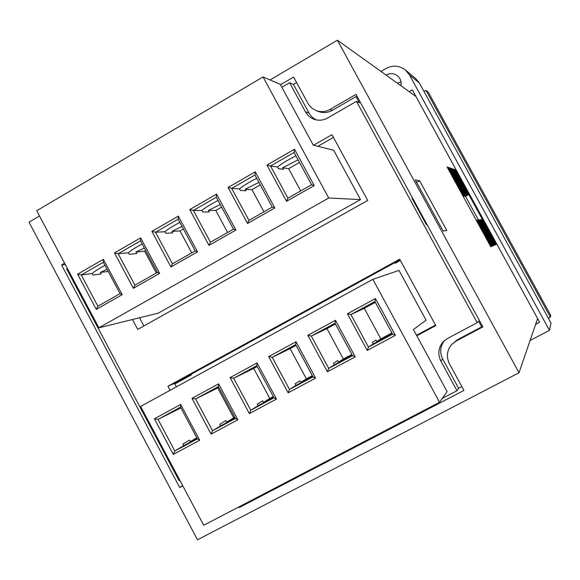 <?xml version="1.0" encoding="UTF-8"?>
<svg xmlns="http://www.w3.org/2000/svg" width="580" height="580" viewBox="0 0 580 580"><rect width="100%" height="100%" fill="white"/><g stroke="black" fill="none" stroke-linecap="round" stroke-linejoin="round"><path stroke-width="0.87" d="M39.491 215.97L29 222.162L197.497 539.784L519.006 372.766L337.393 40.216L270.055 79.939M337.393 40.216L415.962 96.519M491.325 246.5L496.103 244.426L455.17 169.722L447.071 166.975L490.76 246.746L491.325 246.5L476.833 220.037L476.274 220.298M482.429 219.479L481.936 219.719M495.603 244.651L481.842 219.537L481.342 219.776M495.088 244.869L481.24 219.595L480.733 219.842M494.573 245.094L480.639 219.661L480.124 219.9M494.051 245.318L480.022 219.719L479.5 219.965M493.522 245.55L479.399 219.784L478.877 220.03M492.978 245.782L478.768 219.842L478.239 220.095M492.435 246.021L478.13 219.907L477.594 220.161M491.884 246.261L477.485 219.972L476.934 220.233M461.796 193.865L462.361 193.626L447.927 167.265L447.347 167.482M455.17 169.722L454.655 169.918M462.724 195.561L466.03 194.169L462.949 195.873L466.733 194.271L463.674 195.96L467.422 194.38L464.391 196.055L468.111 194.481L454.408 169.469L453.886 169.665M467.422 194.38L453.632 169.208L453.103 169.403M466.733 194.271L452.849 168.94L452.313 169.143M466.03 194.169L452.059 168.671L451.515 168.874M462.543 195.228L465.312 194.061L451.254 168.396L450.703 168.599M462.361 194.894L464.587 193.959L450.435 168.12L449.877 168.331M462.173 194.554L463.855 193.85L449.616 167.838L449.043 168.048M461.985 194.213L463.115 193.735L448.775 167.555L448.202 167.765M238.858 506.942L239.192 507.572L463.927 390.42L449.406 363.711C446.092 356.772 446.854 350.371 451.682 344.498L456.119 341.069L482.872 326.895L355.997 94.395L330.02 109.439C325.518 111.918 320.892 112.295 316.136 110.584L318.521 111.505C323.234 113.201 327.823 112.825 332.282 110.374L356.932 96.106M482.603 326.402L457.221 339.851L451.682 344.498M548.354 318.246L550.391 317.173L425.988 90.364L424.009 91.502M550.391 317.173L550.775 315.476L428.33 92.256L425.988 90.364M443.207 231.087L446.788 230.521L419.601 180.75L415.265 179.923L443.207 231.087M519.006 372.766L537.624 318.536M316.136 110.584L311.938 108.17L308.632 104.603L293.574 77.075L280.495 84.767M64.569 263.204L61.553 264.951L179.72 487.541L182.823 485.895M65.286 264.552L61.553 264.951M182.62 485.503L179.72 487.541M241.389 505.622L239.192 507.572M462.361 193.626L461.825 193.923M468.111 194.481L465.095 196.149L468.785 194.583L465.537 196.374L462.992 196.047M465.312 194.061L462.695 195.511M464.587 193.959L462.485 195.119M463.855 193.85L462.267 194.728M463.115 193.735L462.05 194.329M478.471 219.987L465.537 196.374M416.621 182.417L419.601 180.75M400.925 85.746C401.614 81.613 400.381 78.235 397.22 75.617C393.726 73.218 390.072 73.015 386.258 75.001L386.084 75.103M401.005 81.896L397.358 83.186M535.637 324.321L539.639 322.219L412.322 89.878L409.197 91.669M530.091 340.489L549.47 330.339L409.436 74.892L405.405 69.999C399.315 65.468 392.849 64.967 386.012 68.498L380.959 71.434M405.405 69.999L415.555 78.409L419.354 83.013L409.436 74.892M549.47 330.339L551 323.075L419.354 83.013M296.59 82.621L293.451 84.462L289.623 82.744L281.873 87.297M132.472 319.515L137.743 329.404L367.727 200.448L331.949 134.669L313.555 145.239M416.788 335.762L435.805 325.605L399.685 259.195L167.99 386.208L170.15 390.275M179.981 480.545L179.242 480.943L66.642 268.873L67.36 268.46M442.337 398.351L456.967 390.717L440.858 361.072C437.45 353.836 438.371 347.26 443.627 341.352L447.55 338.452L477.217 322.697L356.454 101.348L327.606 118.023C323.299 120.401 318.84 120.836 314.237 119.328C310.373 117.921 307.422 115.398 305.392 111.766L289.623 82.744M444.555 340.489C440.118 346.231 439.495 352.415 442.678 359.027L458.57 388.266L461.832 386.563M458.57 388.266L456.967 390.717M317.855 146.312L333.42 137.373M143.876 325.96L139.519 317.775M176.342 386.889L174.478 383.402L400.012 259.796M435.515 325.075L416.505 335.24M412.822 198.534L412.09 198.476L426.343 224.598L427.01 224.532M356.454 101.348L359.411 102.827L356.026 96.621M481.675 326.895L478.551 321.161L477.217 322.697M293.451 84.462L309.742 114.311L312.526 117.501L316.027 119.835M413.12 200.368L413.663 200.064M174.478 383.402L167.99 386.208M400.36 260.442L395.139 263.305L394.791 262.66M396.669 262.464L396.321 261.819M190.965 374.368L191.298 374.992L174.812 384.025M144.34 248.015L135.916 252.046L136.721 253.554L129.173 254.301L128.354 252.764C130.891 250.444 135.502 247.522 142.194 243.999M107.09 269.294L100.34 272.469L101.138 273.97L93.025 275.058L92.213 273.535C94.424 271.447 98.687 268.714 104.987 265.343M298.076 159.826L282.67 167.794L283.504 169.338L278.356 168.613L277.508 167.04C281.728 163.575 287.868 159.848 295.923 155.868M182.055 226.432L171.926 231.369L172.738 232.885L165.764 233.276L164.938 231.739C167.838 229.165 172.818 226.048 179.88 222.379M258.912 182.352L245.296 189.247L246.123 190.784L240.352 190.443L239.511 188.877C243.245 185.738 248.987 182.221 256.737 178.321M220.24 204.551L208.387 210.438L209.206 211.968L202.826 211.997L201.992 210.446C205.284 207.604 210.642 204.283 218.058 200.492M333.681 150.256L360.506 199.593L158.289 313.135L98.875 327.809L36.714 210.75L263.052 76.944L280.242 84.296L313.301 145.181L333.681 150.256M178.335 216.13L197.512 251.88L170.933 266.981L151.88 231.369L178.335 216.13L178.169 219.189L155.52 232.225L164.938 231.739M255.265 171.818L274.797 207.974L247.515 223.467L228.114 187.456L255.265 171.818L254.946 175L231.703 188.384L239.511 188.877M140.614 237.865L159.609 273.412L133.371 288.325L114.492 252.909L140.614 237.865L140.519 240.86L118.16 253.736L128.354 252.764M360.506 199.593L328.729 198.005L98.875 327.809M328.729 198.005L263.052 76.944M294.488 149.219L314.2 185.585L286.563 201.289L266.974 165.068L294.488 149.219L294.089 152.475L270.541 166.025L277.508 167.04M216.55 194.119L235.9 230.071L208.974 245.369L189.747 209.554L216.55 194.119L216.311 197.243L193.365 210.446L201.992 210.446M103.371 259.318L122.199 294.669L96.287 309.394L77.575 274.173L103.371 259.318L103.349 262.262L81.265 274.964L92.213 273.535M77.575 274.173L81.265 274.964L97.882 306.226L120.046 293.625L103.349 262.262M100.34 272.469L108.235 271.433M266.974 165.068L270.541 166.025L287.926 198.171L311.576 184.73L294.089 152.475M282.67 167.794L288.637 168.664L300.687 190.921M151.88 231.369L155.52 232.225L172.441 263.835L195.177 250.908L178.169 219.189M171.926 231.369L180.01 230.949L191.755 252.858M228.114 187.456L231.703 188.384L248.936 220.349L272.267 207.075L254.946 175M245.296 189.247L251.988 189.674L263.936 211.816M189.747 209.554L193.365 210.446L210.438 242.23L233.472 229.136L216.311 197.243M208.387 210.438L215.774 210.438L227.621 232.464M114.492 252.909L118.16 253.736L134.922 285.164L157.376 272.404L140.519 240.86M135.916 252.046L144.666 251.213L156.31 273.006M145.725 250.603L144.666 251.213M299.49 162.436L288.637 168.664M183.425 228.991L180.01 230.949M260.297 184.911L251.988 189.674M221.611 207.096L215.774 210.438M134.922 285.164L133.371 288.325M157.376 272.404L159.609 273.412M210.438 242.23L208.974 245.369M233.472 229.136L235.9 230.071M248.936 220.349L247.515 223.467M272.267 207.075L274.797 207.974M172.441 263.835L170.933 266.981M195.177 250.908L197.512 251.88M287.926 198.171L286.563 201.289M311.576 184.73L314.2 185.585M97.882 306.226L96.287 309.394M120.046 293.625L122.199 294.669M327.424 371.758L307.799 335.334L335.472 320.283L355.221 356.852L327.424 371.758L328.729 368.401L352.517 355.642L334.993 323.198L311.308 336.074L328.729 368.401L334.363 364.784L333.514 363.203L337.705 360.543L338.539 362.101L352.031 354.75M367.22 350.429L347.406 313.794L375.449 298.54L395.386 335.327L367.22 350.429L368.474 347.079L392.573 334.145L374.883 301.52L350.885 314.563L368.474 347.079L373.23 343.925L372.367 342.338L375.905 340.025L376.753 341.591L392.087 333.254M173.319 454.379L154.396 418.774L180.677 404.477L199.716 440.227L173.319 454.379L174.812 450.986L197.396 438.872L180.51 407.16L158.014 419.384L174.812 450.986L183.744 445.614L182.917 444.07L189.558 440.104L190.37 441.626L196.939 438.016M288.144 392.82L268.7 356.606L296.017 341.743L315.585 378.109L288.144 392.82L289.5 389.448L312.975 376.855L295.619 344.6L272.238 357.309L289.5 389.448L295.996 385.374L295.147 383.8L299.976 380.806L300.802 382.351L312.497 375.963M211.106 434.123L192.009 398.315L218.631 383.837L237.844 419.789L211.106 434.123L212.548 430.737L235.429 418.463L218.385 386.57L195.598 398.953L212.548 430.737L220.69 425.785L219.863 424.234L225.91 420.587L226.729 422.11L234.965 417.593M249.378 413.605L230.108 377.595L257.07 362.928L276.464 399.084L249.378 413.605L250.777 410.227L273.949 397.793L256.751 365.719L233.675 378.262L250.777 410.227L258.107 405.71L257.266 404.144L262.711 400.816L263.537 402.353L273.477 396.916M426.068 320.196L398.997 270.403L372.853 279.335L439.553 402.295L447.1 391.587L413.409 329.549L426.068 320.196M439.553 402.295L203.725 525.255L140.628 406.428L372.853 279.335M392.348 333.732L373.23 343.925M347.406 313.794L350.885 314.563L364.276 308.328L380.828 338.887L391.913 332.935M376.753 341.591L380.828 338.887M375.325 302.325L364.276 308.328M197.193 438.495L183.744 445.614M154.396 418.774L158.014 419.384L180.902 407.899M190.37 441.626L196.801 437.755M312.765 376.463L295.996 385.374M268.7 356.606L272.238 357.309L290.109 348.623L306.37 378.856L312.33 375.659M300.802 382.351L306.37 378.856M296.046 345.397L290.109 348.623M235.226 418.086L220.69 425.785M192.009 398.315L195.598 398.953L217.725 387.947L233.711 417.861L234.798 417.281M226.729 422.11L233.711 417.861M218.805 387.36L217.725 387.947M273.745 397.409L258.107 405.71M230.108 377.595L233.675 378.262L253.699 368.401L269.823 398.482L273.31 396.604M263.537 402.353L269.823 398.482M257.179 366.517L253.699 368.401M352.299 355.236L334.363 364.784M307.799 335.334L311.308 336.074L326.961 328.599L343.367 358.998L351.864 354.438M338.539 362.101L343.367 358.998M335.428 324.002L326.961 328.599M334.993 323.198L335.472 320.283M352.517 355.642L355.221 356.852M256.751 365.719L257.07 362.928M273.949 397.793L276.464 399.084M218.385 386.57L218.631 383.837M235.429 418.463L237.844 419.789M295.619 344.6L296.017 341.743M312.975 376.855L315.585 378.109M180.51 407.16L180.677 404.477M197.396 438.872L199.716 440.227M374.883 301.52L375.449 298.54M392.573 334.145L395.386 335.327M184.222 378.059L184.556 378.682M332.282 110.374L330.02 109.439M457.221 339.851L456.119 341.069M309.01 113.093L305.392 111.766M442.678 359.027L440.858 361.072"/></g></svg>
